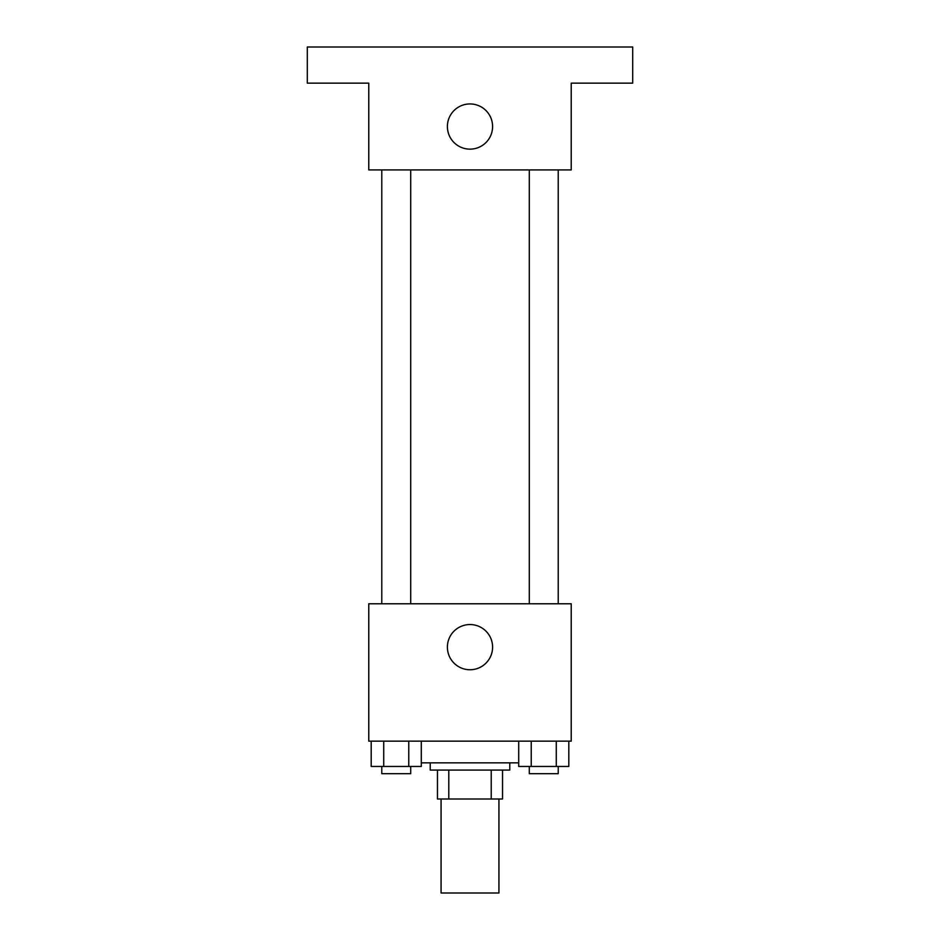 <?xml version="1.0" encoding="UTF-8"?>
<svg xmlns="http://www.w3.org/2000/svg" width="940" height="940" viewBox="0 0 940 940"><rect width="100%" height="100%" fill="white"/><g stroke="black" fill="none" stroke-linecap="round" stroke-linejoin="round"><path stroke-width="1.41" d="M441.072 799L441.072 893L498.929 893L498.929 799M491.221 770.072L491.221 799L437.464 799L437.464 770.072M491.221 799L502.536 799L502.536 770.072L502.536 799M509.774 762.845L509.774 770.072L430.226 770.072L430.226 762.845M448.78 770.072L448.78 799M421.296 762.845L518.704 762.845M571.226 741.155L368.774 741.155L368.774 603.774L571.226 603.774L571.226 741.155M492.595 647.155A22.595 22.595 0 0 1 458.697 666.718A22.595 22.595 0 0 1 458.697 627.579A22.595 22.595 0 0 1 492.595 647.155M529.29 603.774L529.29 169.929M410.71 169.929L410.71 603.774M571.226 169.929L368.774 169.929L368.774 83.155L307.31 83.155L307.31 47L632.691 47L632.691 83.155L571.226 83.155L571.226 169.929M492.595 126.536A22.595 22.595 0 0 1 458.697 146.111A22.595 22.595 0 0 1 458.697 106.972A22.595 22.595 0 0 1 492.595 126.536M568.806 741.155L568.806 766.464L518.704 766.464L518.704 741.155M556.28 741.155L556.28 766.464M531.229 741.155L531.229 766.464M558.219 766.464L558.219 773.691L529.29 773.691L529.29 766.464M421.296 741.155L421.296 766.464L371.194 766.464L371.194 741.155M408.771 741.155L408.771 766.464M383.72 741.155L383.72 766.464M410.71 766.464L410.71 773.691L381.781 773.691L381.781 766.464M558.219 603.774L558.219 169.929M381.781 169.929L381.781 603.774"/></g></svg>
